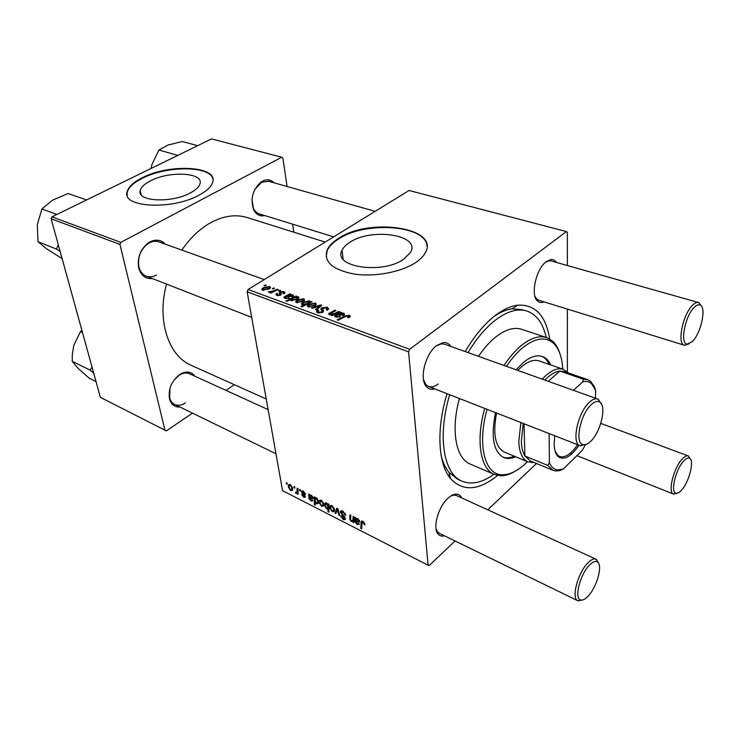 <?xml version="1.0" encoding="UTF-8"?>
<svg xmlns="http://www.w3.org/2000/svg" width="740" height="740" viewBox="0 0 740 740"><rect width="100%" height="100%" fill="white"/><g stroke="black" fill="none" stroke-linecap="round" stroke-linejoin="round"><path stroke-width="1.11" d="M150.72 180.736C144.615 183.825 141.1 187.09 140.202 190.531C136.363 201.521 171.44 203.426 190.245 192.964C195.776 190.023 199.014 186.989 199.957 183.844C204.027 172.568 169.774 170.635 150.72 180.736M142.413 177.683C133.478 182.151 128.381 186.896 127.095 191.919C121.674 207.552 172.17 210.262 199.014 195.166C206.747 191.022 211.298 186.739 212.667 182.345C218.568 166.102 169.756 163.346 142.413 177.683M212.926 179.172C210.946 165.732 167.129 165.418 142.524 178.201C133.598 182.669 128.501 187.414 127.215 192.446L127.178 195.258M403.947 259.074C382.488 274.753 332.251 267.038 342.056 250.296C343.379 247.438 345.978 244.783 349.844 242.341C371.6 227.393 420.949 234.83 410.598 252.275L403.947 259.074M338.633 238.308C332.88 241.888 329.041 245.8 327.126 250.046C323.445 261.812 332.519 269.822 354.34 274.087C375.069 277.167 401.986 271.969 416.121 262.247C420.422 259.296 423.474 256.179 425.278 252.895C440.3 227.661 369.824 217.144 338.633 238.308M426.989 246.041C426.129 225.043 365.643 220.862 338.707 238.891C332.954 242.48 329.115 246.392 327.2 250.638L326.155 256.845M264.818 215.581C259.777 216.644 255.975 214.526 253.422 209.226C250.25 198.311 252.895 189.19 261.359 181.837L262.413 181.208C266.927 178.969 270.831 179.515 274.124 182.835M268.611 181.281L261.627 182.225L254.847 189.44M251.989 199.541L253.339 208.051C254.671 211.039 256.614 212.963 259.157 213.832L259.361 213.888M152.459 278.591C145.577 279.128 140.998 275.613 138.722 268.019C137.085 257.77 140.267 249.399 148.268 242.914L149.878 241.925C155.927 238.992 161.052 239.732 165.261 244.154M159.054 241.934C155.909 240.805 152.625 241.138 149.203 242.933L147.713 243.839C140.341 249.824 137.409 257.538 138.926 266.983C140.11 271.515 142.496 274.549 146.076 276.094C149.415 277.371 152.884 277.019 156.473 275.049M179.968 407.037C174.631 407.278 171.134 404.53 169.488 398.777C168.137 388.99 171.588 380.887 179.82 374.468L182.04 373.247C187.507 371.045 191.79 372.035 194.879 376.207M189.597 373.793C187.072 372.646 184.269 372.747 181.189 374.089L179.145 375.208L173.798 380.351M169.987 388.195L169.626 397.621C170.45 400.867 172.096 403.124 174.566 404.41C177.896 405.936 181.522 405.446 185.426 402.93M434.741 388.879C431.42 389.851 428.664 389.129 426.471 386.715C418.951 379.296 425.324 353.526 436.794 345.46L443.334 342.546C446.451 342.278 448.912 343.554 450.716 346.375M423.53 379.75L425.889 384.522L428.506 386.447C431.439 387.547 434.685 386.715 438.228 383.94M544.039 301.864C541.476 302.965 539.293 302.679 537.471 300.995C530.219 295.242 536.084 268.694 546.305 261.627L550.68 259.574C553.067 259.25 554.991 260.212 556.434 262.46M534.946 296.324L536.713 299.016L538.803 300.246M444.453 535.816C441.743 536.537 439.588 535.899 437.969 533.901C432.382 527.722 438.45 506.382 448.227 498.02C451.095 495.458 453.759 494.154 456.219 494.098C458.661 494.126 460.474 495.393 461.649 497.881M436.017 528.638L437.479 531.783L439.412 533.355M497.576 475.459C478.734 490.666 463.092 491.749 450.642 478.715C438.136 464.221 436.073 429.755 447.016 393.68M465.192 351.565C474.359 336.062 484.256 324.139 494.894 315.786C502.913 309.607 510.507 306.064 517.667 305.167C535.168 304.233 545.833 315.499 549.672 338.948M441.207 455.868C442.983 462.704 445.591 468.217 449.023 472.407L457.533 479.168L461.714 481.028C471.297 485.079 482.045 482.832 493.959 474.275M325.175 242.082L247.882 217.754C236.31 214.026 223.952 215.654 210.798 222.62C199.883 228.688 190.226 237.845 181.855 250.092M299.589 489.408L300.421 489.834L300.449 490.971L299.598 490.537L299.589 489.408M293.965 486.578L294.798 486.994L294.835 488.123L293.983 487.697L293.965 486.578M305.583 494.274L303.317 491.906L302.382 491.943L305.269 496.457L305.232 497.178L303.798 497.326L301.578 494.477L303.705 496.568L304.445 496.17L302.151 493.284L301.578 491.258L303.224 491.147L305.583 494.274M315.231 497.308L315.221 498.103L316.526 497.863L318.505 501.211L318.385 503.32L316.757 503.921L315.259 502.21L315.203 505.17L314.343 504.726L314.371 496.873L315.231 497.308M342.731 511.09L345.811 515.382L342.824 512.08L341.288 512.654L344.156 516.178L345.395 519.471L343.369 519.656L340.52 515.882L341.371 516.058L343.249 518.657L344.535 518.611L340.418 512.284L340.465 511.359L342.731 511.09M331.992 505.67L334.462 509.231L334.369 511.22L332.279 511.821L329.846 508.177L329.938 506.29L331.992 505.67M353.156 516.455L354.072 516.918L353.859 522.708L352.952 522.246L352.98 521.284L351.278 521.496L349.743 519.295L349.881 514.809L350.797 515.262L350.649 519.73L351.454 520.858L352.878 520.359L353.156 516.455M364.913 524.096L364.931 524.845L364.025 524.494L362.924 522.237L362.045 522.422L361.694 528.906L360.778 528.434L361.175 521.635L362.85 521.247L364.913 524.096M567.358 265.531L567.349 232.397L566.433 231.565L409.072 190.485L248.094 289.488L409.664 349.308L408.591 351.87L247.132 291.764L282.56 490.676L428.108 565.231L429.274 565.499L455.045 540.968M408.591 351.87L428.108 565.231M355.885 517.834L356.079 518.675L357.772 518.675L359.64 521.33L359.603 522.061L355.977 521.58L355.949 522.264L357.226 523.791L358.521 523.291L359.372 524.124L357.254 524.54L355.034 521.866L354.95 517.362L355.885 517.834M328.181 503.848L328.958 504.236L328.838 512.126L327.959 511.682L328.014 508.944L326.701 508.981L324.647 505.614L324.758 503.589L326.507 502.895L328.162 504.893L328.181 503.848M336.829 508.214L337.912 508.759L339.669 515.484L338.781 515.031L337.385 509.398L335.895 513.56L334.952 513.079L336.829 508.214M321.336 500.286L323.778 503.829L323.695 505.855L321.66 506.419L319.255 502.793L319.347 500.869L321.336 500.286M309.588 494.459L309.801 495.282L311.346 495.245L313.159 497.816L313.122 498.612L309.801 498.149L309.801 498.825L311.031 500.296L312.197 499.768L312.946 500.758L311.078 501.036L308.95 498.464L308.719 494.024L309.588 494.459M290.219 484.58L292.614 488.039L292.522 490.195L290.681 490.648L288.322 487.105L288.406 485.061L290.219 484.58M297.175 488.197L298.017 488.622L298.072 494.311L297.23 493.885L297.23 492.71L296.12 493.413L295.519 492.905L295.686 492.109L296.962 492.137L297.175 488.197M286.343 482.721L287.157 483.137L287.203 484.265L286.361 483.84L286.343 482.721M536.472 463.481L487.79 509.805M567.367 309.07L567.377 371.887M279.822 290.182L280.738 290.515L279.332 291.209L278.397 290.875L279.822 290.182L279.942 290.913M273.689 287.962L274.596 288.286L273.18 288.979L272.255 288.646L273.689 287.962L273.8 288.674M284.031 293.688L282.884 293.493L283.661 292.762L283.115 292.032L280.636 292.531L281.283 294.381L280.654 295.029L276.945 295.445L275.983 294.27L276.76 293.484L277.787 293.743L277.25 294.289L277.778 294.964L279.6 294.779L280.035 294.381L279.304 292.79L279.97 291.911L283.929 291.56L284.946 292.79L284.031 293.688M296.943 296.379L295.917 296.87L298.488 296.823L299.043 297.832L297.702 299.08L291.181 300.662L290.746 299.46L286.852 301.337L285.908 300.986L296 296.037L296.943 296.379M327.265 307.239L328.662 308.922L327.311 310.226L326.229 309.94L327.228 309.006L326.211 307.877L322.427 308.589L323.473 310.634L322.714 312.289L317.784 312.844L316.609 311.151L317.728 310.051L318.792 310.347L318.015 311.087L318.829 312.188L321.678 311.966L322.076 311.318L320.864 308.802L321.808 307.831L327.265 307.239L327.635 309.995M315.462 302.965L316.359 304.362L315.286 305.426L308.266 306.924L307.414 305.583L308.626 304.399L315.462 302.965L315.758 305.084M338.615 311.457L339.623 311.827L332.232 315.601L331.224 315.231L332.473 314.602L329.245 314.62L328.643 313.723L335.017 310.153L336.016 310.513L330.327 313.418L330.336 314.213L335.192 313.205L338.615 311.457L338.726 312.28M349.558 317.275L347.569 317.479L348.827 316.581L348.383 315.915L345.45 316.535L338.226 320.254L337.2 319.884L344.683 316.026L349.437 315.259L350.353 316.48L349.558 317.275M566.433 231.565L409.664 349.308M341.621 312.548L340.955 313.103L343.832 313.233L344.562 314.361L343.841 315.092L337.264 315L336.062 315.786L336.728 316.544L340.456 316.748L335.858 317.044L334.767 315.666L340.594 312.169L341.621 312.548M311.142 301.513L311.993 301.828L301.874 306.869L300.903 306.508L304.464 304.75L302.124 304.677L301.504 303.604L302.808 302.364L309.431 300.782L309.801 302.17L311.142 301.513L311.244 302.197M320.642 304.954L321.826 305.38L316.554 309.847L315.573 309.496L320.143 305.75L312.391 308.321L311.346 307.942L320.642 304.954L320.818 306.24M303.761 298.729L304.639 300.079L303.548 301.161L296.574 302.642L295.75 301.346L296.981 300.144L303.761 298.729L304.066 300.782M290.764 294.141L290.089 294.668L292.818 294.77L293.475 295.741L292.698 296.518L286.426 296.453L285.205 297.249L285.807 297.906L289.349 298.081L284.937 298.377L283.957 297.175L289.803 293.798L290.764 294.141M269.73 286.417L270.553 287.62L269.406 288.739L262.58 290.173L261.803 289.016L263.089 287.786L269.73 286.417L270.035 288.276M277.186 289.229L278.111 289.562L270.812 293.086L269.887 292.744L271.414 292.022L268.139 291.995L274.244 290.617L277.186 289.229L277.306 289.95M265.364 284.946L266.261 285.27L264.855 285.964L263.94 285.631L265.364 284.946L265.484 285.649M287.074 186.489L282.884 158.027L281.727 157.232L211.529 138.907L51.957 216.866L120.824 242.368L119.945 244.413L51.125 218.79L100.372 397.343L166.38 430.884L192.493 413.133M119.945 244.413L165.048 430.477M234.349 384.689L225.978 390.387M292.624 224.174L293.808 232.212M281.727 157.232L120.824 242.368M166.528 284.086C156.63 320.189 168.359 355.57 190.929 365.209L191.725 365.569M51.125 218.79L51.957 216.866M247.132 291.764L248.094 289.488M522.958 309.773L512.21 308.811C506.604 309.533 500.693 311.966 494.477 316.11M551.143 260.961L548.886 260.822L545.667 262.145M444.629 344.202L441.429 343.813L436.239 345.894M456.58 495.569L454.314 495.088L450.854 495.976M348.494 317.719L348.401 316.998M344.785 316.877L344.683 316.026M349.678 317.192L349.437 315.259M344.045 314.944L343.832 313.233M336.82 317.293L336.728 316.544M339.66 317.035L339.568 316.304M335.516 316.905L335.285 315.129M336.7 315.268L336.589 314.407M340.012 313.751L339.882 312.77M340.77 313.566L340.594 312.169M342.74 313.64L338.208 314.537L342.833 314.731L342.74 313.64M338.291 315.194L338.208 314.537M342.935 315.555L342.833 314.731M332.575 315.425L332.473 314.602M329.522 314.704L329.3 313.066M335.118 310.966L335.017 310.153M330.419 314.805L330.336 314.213M304.575 305.518L304.464 304.75M302.965 303.382L302.808 302.364M309.746 302.947L309.431 300.782M309.903 302.864L309.801 302.17M306.656 303.668L309.126 302.031L308.737 301.319L303.779 302.697L302.836 303.585L303.215 304.279L306.656 303.668L306.767 304.427M303.298 304.843L303.215 304.279M308.404 303.613L308.293 302.827M308.784 305.435L308.626 304.399M309.089 306.434L314.232 305.139L315.138 304.269L314.676 303.474L309.588 304.75L308.654 305.639L309.19 307.156M314.352 305.981L314.232 305.139M320.272 306.702L320.143 305.75M327.385 310.18L327.228 309.006M322.853 312.188L322.409 308.969M323.565 311.244L323.473 310.634M317.913 312.891L317.534 310.171M318.135 312.955L317.728 310.051M318.959 313.131L318.829 312.188M321.789 312.779L321.678 311.966M322.252 312.567L322.094 311.438M322.446 312.456L321.808 307.831M297.129 301.143L296.981 300.144M297.397 302.151L302.503 300.875L303.428 299.996L302.984 299.228L297.924 300.496L296.971 301.393L297.508 302.864M302.623 301.698L302.503 300.875M298.71 298.294L298.488 296.823M290.913 300.542L290.746 299.46M296.111 296.777L296 296.037M291.911 300.144L296.574 298.858L297.757 297.73L295.556 297.314L292.393 298.692L291.569 299.487L292.013 300.819M297.943 298.923L297.757 297.73M296.953 299.524L296.832 298.701M293.049 296.268L292.818 294.77M285.918 298.618L285.807 297.906M288.637 298.34L288.526 297.674M284.808 298.322L284.53 296.583M285.954 296.666L285.834 295.907M289.229 295.251L289.09 294.354M290.006 295.075L289.803 293.798M291.754 295.168L287.361 296.019L291.764 296.185L291.754 295.168M287.462 296.657L287.361 296.019M291.875 296.934L291.764 296.185M280.96 294.807L280.645 292.874M277.084 295.491L276.76 293.484M277.889 295.658L277.778 294.964M279.711 295.464L279.6 294.779M280.155 295.297L280.007 294.418M280.479 295.131L279.97 291.911M284.243 293.549L283.929 291.56M263.246 288.683L263.089 287.786M263.394 289.701L268.407 288.471L269.36 287.582L268.953 286.898L263.986 288.119L263.005 289.035L263.514 290.394M268.537 289.229L268.407 288.471M271.525 292.735L271.414 292.022M269.628 292.411L269.48 291.514M269.832 292.383L269.739 291.8M364.857 523.772L364.025 524.494M364.681 523.199L364.015 523.772M363.553 521.691L362.924 522.237M361.758 527.592L360.778 528.434M362.683 521.163L361.018 522.607M356.625 521.015L355.977 521.58M361.175 521.635L361.832 521.006M357.892 523.985L357.254 524.54M356.18 520.886L355.034 521.866M356.171 519.795L355.024 520.775M355.746 517.76L355.163 518.259M357.587 519.332L356.19 519.739L356.023 520.858L358.706 521.284L357.587 519.332L358.114 518.879M359.344 520.34L358.724 520.877M353.905 521.423L352.952 522.246M353.942 520.461L352.98 521.284M351.851 520.997L351.278 521.496M350.649 518.518L349.743 519.295M328.856 510.933L327.959 511.682M328.893 508.214L328.014 508.944M330.974 505.429L329.938 506.29M325.48 504.93L324.647 505.614M328.949 504.236L328.162 504.893M328.051 507.252L326.692 503.718L325.656 504.153L325.517 506.04L326.867 508.352L328.921 506.539M328.939 505.17L328.033 505.929M330.715 507.455L329.846 508.177M332.195 511.062L333.49 510.6L333.592 508.889L332.103 506.456L330.836 507.002L330.725 508.621L332.195 511.062M334.24 508.352L333.592 508.889M332.593 506.049L332.103 506.456M339.41 514.504L338.781 515.031M337.949 508.926L337.385 509.398M336.58 511.719L334.952 513.079M345.617 514.457L344.933 515.031M345.534 514.217L344.896 514.753M345.062 513.181L344.526 513.634M343.48 511.525L342.824 512.08M345.164 517.667L344.553 518.185M344.646 516.788L344.109 517.241M342.139 510.841L340.418 512.284M323.852 504.615L321.66 506.419M320.087 502.109L319.255 502.793M321.576 505.661L322.825 505.235L322.927 503.487L321.447 501.073L320.226 501.572L320.115 503.237L321.576 505.661M323.565 502.96L322.927 503.487M321.937 500.666L321.447 501.073M318.579 502.441L316.757 503.921M315.221 504.014L314.343 504.726M316.581 503.117L317.553 502.719L317.673 500.962L316.368 498.501L315.379 499.01L315.305 500.999L316.581 503.117M318.339 500.416L317.673 500.962M316.877 498.085L316.368 498.501M317.589 498.834L317.108 499.232M318.274 500.185L317.645 500.702M310.467 497.613L309.801 498.149M310.134 497.502L308.95 498.464M309.875 496.596L308.904 497.382M309.524 494.431L308.941 494.894M311.207 495.893L309.968 496.226L309.82 497.437L312.28 497.835L311.207 495.893L311.725 495.476M312.881 496.919L312.308 497.382M305.398 493.571L304.778 494.07M303.816 491.499L303.317 491.906M305.204 496.188L303.798 497.326M305.019 495.707L304.445 496.17M304.75 495.245L304.279 495.624M302.623 492.914L302.151 493.284M302.78 490.953L301.541 491.943M292.707 489.038L290.681 490.648M289.081 486.504L288.322 487.105M290.579 489.899L291.708 489.556L291.8 487.716L290.348 485.357L289.266 485.718L289.137 487.521L290.579 489.899M292.411 487.244L291.8 487.716M290.829 484.977L290.348 485.357M294.798 487.049L293.983 487.697M298.063 493.219L297.23 493.885M298.054 492.063L297.23 492.71M298.054 491.878L296.12 493.413M296.055 492.47L295.519 492.905M300.421 489.871L299.598 490.537M287.166 483.211L286.361 483.84M550.708 364.931C548.756 360.657 546.037 357.864 542.549 356.541C536.944 354.599 530.478 356.634 523.143 362.665L516.122 369.806M495.532 412.633C490.694 436.711 493.377 451.65 503.57 457.459C507.15 458.976 511.174 458.754 515.651 456.784M503.043 457.209C506.41 458.319 510.128 457.977 514.207 456.182M487.049 409.322C476.856 445.6 485.042 475.367 502.636 474.775C509.916 474.747 517.621 470.936 525.733 463.332L527.444 461.668M562.779 369.121C562.104 357.198 558.987 348.568 553.446 343.221C545.528 336.33 535.298 337.819 522.755 347.689C517.112 352.388 511.673 358.604 506.438 366.328M503.977 365.449C509.481 357.207 515.225 350.612 521.191 345.654C530.941 337.829 539.525 335.174 546.943 337.68L552.669 341.177C555.721 344.026 558.08 347.994 559.727 353.091M546.342 337.486L521.885 329.393C514.291 326.821 505.577 329.346 495.754 336.968C489.741 341.797 483.988 348.253 478.484 356.319M546.185 337.431C543.077 323.491 536.796 314.731 527.315 311.161C517.963 308.071 507.215 311.142 495.079 320.374C485.44 327.977 476.43 338.707 468.041 352.582M504.578 452.205L504.236 452.057C495.227 447.034 492.674 434.029 496.568 413.04M517.76 370.389L521.755 366.578C528.416 361.083 534.298 359.224 539.395 361M449.707 394.725C437.238 436.119 443.547 473.545 461.714 481.028M459.42 398.527C450.651 430.162 455.831 458.19 469.928 463.915L470.446 464.137M514.485 471.593C509.629 474.433 505.032 475.829 500.675 475.783L494.154 474.359C480.38 468.781 475.644 440.522 484.682 408.397M549.237 364.413C547.387 360.371 544.834 357.642 541.578 356.236M197.682 145.678L182.308 141.534L168.026 145.012L158.906 150.044L177.822 155.372M151.108 168.424L152.042 164.271L158.906 150.044M58.312 244.866L56.462 249.075L60.116 251.406M86.645 199.929L68.015 193.519L52.438 200.244L41.902 208.967L56.897 214.461M56.462 249.075L37.99 241.721L37.315 224.627L41.902 208.967M62.105 258.602L46.546 248.797L37.99 241.721M92.038 367.114L90.049 370.102L72.242 361.324L72.326 354.627L73.834 345.293L80.466 331.622L81.872 330.262M82.501 332.565L80.466 331.622M90.049 370.102L93.703 373.145M96.024 381.581L89.161 378.14L78.292 368.575L72.242 361.324M692.159 341.714C700.808 333.907 706.719 307.535 700.262 305.028C698.708 304.269 696.83 304.908 694.629 306.943C685.221 315.055 679.533 344.1 687.201 344.118L692.159 341.714M689.014 343.887L684.37 345.229C676.665 343.887 683.057 313.344 692.982 304.825C695.128 302.845 697.006 302.087 698.615 302.549L701.483 306.138M681.605 490.084C689.107 482.064 694.592 460.613 689.652 458.319C688.117 457.459 686.128 458.356 683.668 461.002C675.583 469.354 670.144 492.775 676.092 493.238C677.627 493.534 679.459 492.479 681.605 490.084M677.257 493.219L673.52 494.07C667.573 492.581 673.613 467.865 682.169 459.059C684.63 456.404 686.683 455.368 688.33 455.96L690.429 459.068M591.26 404.623C580.132 414.317 574.397 443.898 583.314 444.648C585.507 445.055 587.986 443.926 590.742 441.253C600.834 432.003 606.911 405.603 599.631 402.005C597.365 400.71 594.572 401.589 591.26 404.623M586.376 444.296L580.03 445.647C571.206 443.251 577.774 412.374 589.429 402.255C592.666 399.276 595.469 398.222 597.855 399.073L601.537 404.179M589.003 565.628C579.679 575.341 574.055 598.928 580.715 600.001C582.88 600.538 585.507 599.095 588.587 595.663C597.152 586.404 602.841 565.092 597.504 561.984C595.376 560.633 592.546 561.845 589.003 565.628M582.593 600.02L577.801 600.732C571.252 598.429 577.533 573.666 587.357 563.464C590.909 559.662 593.832 558.247 596.135 559.227L598.641 563.371M579.004 445.249C571.002 456.728 564.102 460.548 558.284 456.719C555.648 454.323 554.269 449.985 554.158 443.704L554.769 435.777M581.862 393.347L587.033 395.197M523.226 423.456L521.349 441.216C521.552 447.469 522.718 452.399 524.863 455.997L530.386 460.964M534.095 462.5L527.851 461.834C522.311 459.235 519.286 452.464 518.796 441.539L520.858 422.531M524.022 423.761L524.863 455.997L547.887 465.46L549.413 462.731C551.337 467.162 554.158 469.558 557.868 469.937L563.251 469.068L582.084 450.568L585.349 444.934M587.532 379.62L564.518 371.61L559.903 371.055L548.284 381.313M595.506 398.231L595.645 390.221L591.297 383.385C588.92 381.498 586.052 380.998 582.685 381.877L583.37 379.241L559.903 371.055C555.222 371.554 550.199 374.57 544.834 380.082M542.216 379.139C550.301 370.601 557.414 367.345 563.556 369.389L568.302 372.923M549.126 433.575L549.413 462.731M563.251 469.068L559.431 470.677L555.749 470.982L552.919 470.27L547.887 465.46M557.757 469.983L559.431 470.677M583.37 379.241L587.884 379.75L590.428 381.202L594.127 386.243L595.349 389.407M582.685 381.877L573.445 390.322M555.083 451.058L557.812 455.368L559.523 456.45C564.935 458.125 570.966 454.212 577.616 444.703M338.624 314.334L338.513 313.51M339.78 315.647L339.679 314.842M330.623 313.233L330.512 312.4M335.303 314.038L335.192 313.205M308.173 303.724L308.062 302.965M318.653 308.071L318.514 307.035M323.204 311.892L322.918 309.782M287.841 295.787L287.731 295.057M288.868 297.073L288.748 296.296M281.117 294.65L280.895 293.299M274.364 291.366L274.244 290.617M358.142 521.552L357.476 522.126M356.07 518.601L355.163 519.388M350.695 517.454L349.733 518.287M354.016 518.333L353.063 519.147M328.939 505.429L328.061 506.151M338.448 510.831L337.838 511.34M343.046 515.059L342.454 515.567M311.91 498.076L311.207 498.649M310.06 495.143L308.978 496.013M303.964 494.348L303.502 494.718M298.026 489.778L297.166 490.463M141.146 194.722L140.202 190.531M127.215 192.446L127.095 191.919M342.056 250.296L343.147 259.204M327.2 250.638L327.126 250.046M253.339 208.051L253.422 209.226M260.656 182.808L261.359 181.837M138.926 266.983L138.722 268.019M147.713 243.839L148.268 242.914M169.626 397.621L169.488 398.777M425.889 384.522L426.471 386.715M536.713 299.016L537.471 300.995M437.479 531.783L437.969 533.901M436.952 532.162L437.645 532.495L436.952 532.162M425.408 385.235L426.157 385.522L425.408 385.235M536.26 299.46L536.972 299.682L536.26 299.46M449.023 472.407L450.642 478.715M447.913 474.886L449.883 475.765L447.913 474.886M266.224 398.999L190.929 365.209M512.21 308.811L517.667 305.167M454.314 495.088L456.219 494.098M548.886 260.822L550.68 259.574M441.429 343.813L443.334 342.546M181.189 374.089L182.04 373.247M348.827 316.581L348.956 317.636M336.117 316.183L336.247 317.173M334.767 315.666L334.868 316.443M343.221 314.343L343.351 315.379M328.643 313.723L328.717 314.296M330.049 314.038L330.151 314.787M301.504 303.604L301.615 304.371M302.91 304.103L303.021 304.843M309.126 302.031L309.292 303.169M307.414 305.583L307.553 306.499M308.737 306.221L308.867 307.1M315.138 304.269L315.305 305.417M316.609 311.151L316.757 312.243M318.108 311.743L318.283 313.002M322.057 311.586L322.196 312.595M320.864 308.802L320.993 309.699M295.75 301.346L295.88 302.225M297.055 301.948L297.184 302.817M303.428 299.996L303.594 301.125M290.617 299.691L290.728 300.403M291.643 299.987L291.773 300.801M297.721 297.822L297.896 298.96M285.252 297.572L285.4 298.516M283.957 297.175L284.058 297.841M292.189 295.76L292.337 296.731M283.661 292.762L283.818 293.734M275.983 294.27L276.094 294.927M277.315 294.687L277.463 295.593M280.035 294.381L280.183 295.279M279.35 292.55L279.461 293.253M261.803 289.016L261.932 289.784M263.079 289.516L263.227 290.348M269.36 287.582L269.536 288.656M362.406 522.116L363.192 521.432M356.846 519.166L357.54 518.574M358.706 521.284L359.464 520.627M352.878 520.359L353.979 519.424M324.758 503.589L325.804 502.719M326.312 503.616L326.895 503.135M333.49 510.6L334.517 509.74M331.65 506.327L332.26 505.818M341.732 511.812L342.648 511.044M344.535 518.611L345.284 517.972M340.465 511.359L341.214 510.73M319.347 500.869L320.346 500.055M322.825 505.235L323.843 504.393M320.993 500.943L321.613 500.444M317.553 502.719L318.579 501.877M310.569 495.745L311.244 495.199M312.28 497.835L313.011 497.243M302.642 491.739L303.317 491.194M304.427 496.485L305.121 495.93M301.578 491.258L302.087 490.861M288.406 485.061L289.294 484.367M291.708 489.556L292.698 488.779M289.877 485.246L290.506 484.746M296.962 492.137L298.044 491.277M553.446 343.221L552.669 341.177M494.154 474.359L469.928 463.915M502.636 474.775L500.675 475.783M700.262 305.028L699.134 302.762M268.398 181.226L375.171 211.335M550.967 260.915L698.468 302.512M259.157 213.832L333.675 236.856M538.637 300.2L684.37 345.229M687.201 344.118L684.907 345.358M689.652 458.319L688.699 456.154M688.228 455.923L600.778 423.373M673.52 494.07L576.904 455.655M571.983 453.694L570.401 453.074M676.092 493.238L673.918 494.2M583.314 444.648L580.798 445.887M580.03 445.647L428.506 386.447M251.683 317.358L146.076 276.094M597.661 398.999L444.398 344.118M264.199 279.581L158.795 241.841M599.631 402.005L598.586 399.434M580.715 600.001L578.329 600.945M174.566 404.41L275.983 453.786M439.283 533.29L577.801 600.732M185.971 372.137L268.121 409.608M454.092 494.44L596.015 559.172M597.504 561.984L596.634 559.523M532.828 461.973L531.487 462.667M527.851 461.834L504.236 452.057M563.177 369.26L539.016 360.87M567.238 372.553L566.766 371.314M530.062 460.835L552.919 470.27M557.812 455.368L558.284 456.719M557.868 469.937L555.749 470.982M591.297 383.385L590.428 381.202"/></g></svg>
